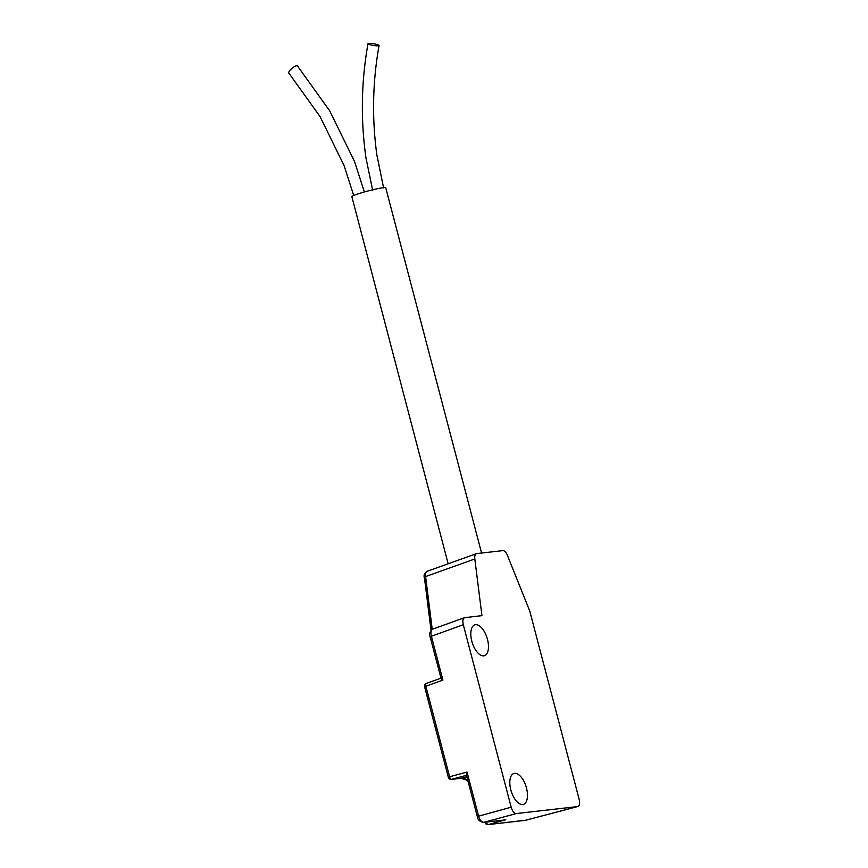 <?xml version="1.0" encoding="UTF-8"?>
<svg xmlns="http://www.w3.org/2000/svg" width="868" height="868" viewBox="0 0 868 868"><rect width="100%" height="100%" fill="white"/><g stroke="black" fill="none" stroke-linecap="round" stroke-linejoin="round"><path stroke-width="1.3" d="M524.836 820.379A2.799 2.441 -96.5 0 0 525.129 820.369L488.098 824.6A2.799 2.441 -96.5 0 0 488.402 824.546L504.872 819.945M440.987 678.147L426.351 683.409A2.799 2.799 0 0 0 424.582 686.751L425.852 686.219A2.799 1.421 -109.7 0 1 426.351 683.409A2.799 1.421 -109.7 0 1 426.503 683.366L440.998 678.168M441.053 678.396L430.116 636.711C428.738 634.443 429.573 631.915 432.633 629.126L433.013 629.04C430.973 629.821 430.43 632.197 431.385 636.179L442.908 680.1C441.172 678.906 440.64 678.212 441.324 678.038M464.933 617.582C462.926 618.168 462.394 620.544 463.306 624.721L511.176 807.197C512.446 811.341 514.171 813.457 516.351 813.566L577.556 806.578C579.553 805.992 580.095 803.616 579.173 799.428L529.773 611.094L507.368 555.249C506.022 552.135 504.492 550.583 502.778 550.627L476.792 553.589C475.154 553.936 474.492 555.726 474.818 558.97L481.935 615.64L464.564 617.669M525.899 820.195L488.402 824.546A2.799 1.443 -105.1 0 1 486.362 822.083M488.098 824.6A2.799 2.799 0 0 1 485.06 822.528L485.896 822.137M460.572 778.303A2.799 2.441 -96.5 0 0 460.886 778.292L451.371 779.377A2.799 2.441 -96.5 0 0 451.675 779.312A2.799 1.443 -105.1 0 1 449.613 776.773L467.038 772.064C466.149 774.147 466.083 775.2 466.821 775.222M451.371 779.377A2.799 2.799 0 0 1 448.333 777.305L449.613 776.773L425.852 686.219L442.908 680.1M577.73 806.546L525.151 820.369A2.799 2.441 -96.5 0 0 525.466 820.314L577.784 806.535M471.801 641.159A16.156 7.779 -107.2 0 1 474.796 624.862A16.156 7.779 -107.2 0 1 487.48 639.369A16.156 7.779 -107.2 0 1 484.355 655.72A16.156 7.779 -107.2 0 1 471.801 641.159M510.807 789.837A16.156 7.779 -107.2 0 1 513.791 773.529A16.156 7.779 -107.2 0 1 526.485 788.046A16.156 7.779 -107.2 0 1 523.35 804.386A16.156 7.779 -107.2 0 1 510.807 789.837M505.838 819.837L483.736 822.365C481.328 821.974 479.603 819.859 478.561 815.996L467.038 772.064M448.159 563.777L351.855 196.667A17.523 1.389 -14.7 0 1 360.296 193.184A17.523 1.389 -14.7 0 1 385.75 187.77L481.577 553.046M353.71 195.495L344.032 165.463L320.042 116.551L288.827 73.096A5.609 1.638 -39.7 0 1 291.214 69.028A5.609 1.638 -39.7 0 1 296.639 65.729A5.609 1.638 -39.7 0 1 297.453 65.935L329.731 110.898L354.513 161.47L364.376 191.98M368.726 43.4A5.609 0.857 -170.6 0 1 375.019 44.018A5.609 0.857 -170.6 0 1 379.077 45.527A5.609 0.857 -170.6 0 1 378.361 45.809A5.609 0.857 -170.6 0 1 372.068 45.201A5.609 0.857 -170.6 0 1 368.01 43.682A5.609 0.857 -170.6 0 1 368.726 43.4M463.306 624.721L430.116 636.7M432.221 629.3L425.602 576.569C425.233 573.477 425.884 571.686 427.566 571.187M474.818 558.97L425.602 576.569A2.799 0.846 -7.2 0 0 424.398 577.426C423.476 575.712 424.409 573.65 427.197 571.274L476.261 553.73M467.787 780.289A27.342 13.172 72.8 0 0 461.19 778.227L451.675 779.312L466.485 775.319M468.123 781.58L465.639 779.681L460.886 778.292A2.799 2.441 -96.5 0 0 461.19 778.227L466.854 776.719M511.176 807.197L477.291 816.528L466.355 774.842M516.351 813.566L483.736 822.365A2.799 2.441 -96.5 0 1 483.422 822.419C479.7 821.616 477.65 819.652 477.291 816.528M464.445 617.712L432.633 629.126M431.027 630.222L424.398 577.437M448.333 777.305L424.582 686.751M505.36 819.913L483.422 822.419M379.077 45.527C372.589 81.646 371.84 118.081 376.842 154.829L383.613 187.889M368.01 43.682C361.229 81.462 360.556 119.556 365.971 157.954L372.763 190.732"/></g></svg>
